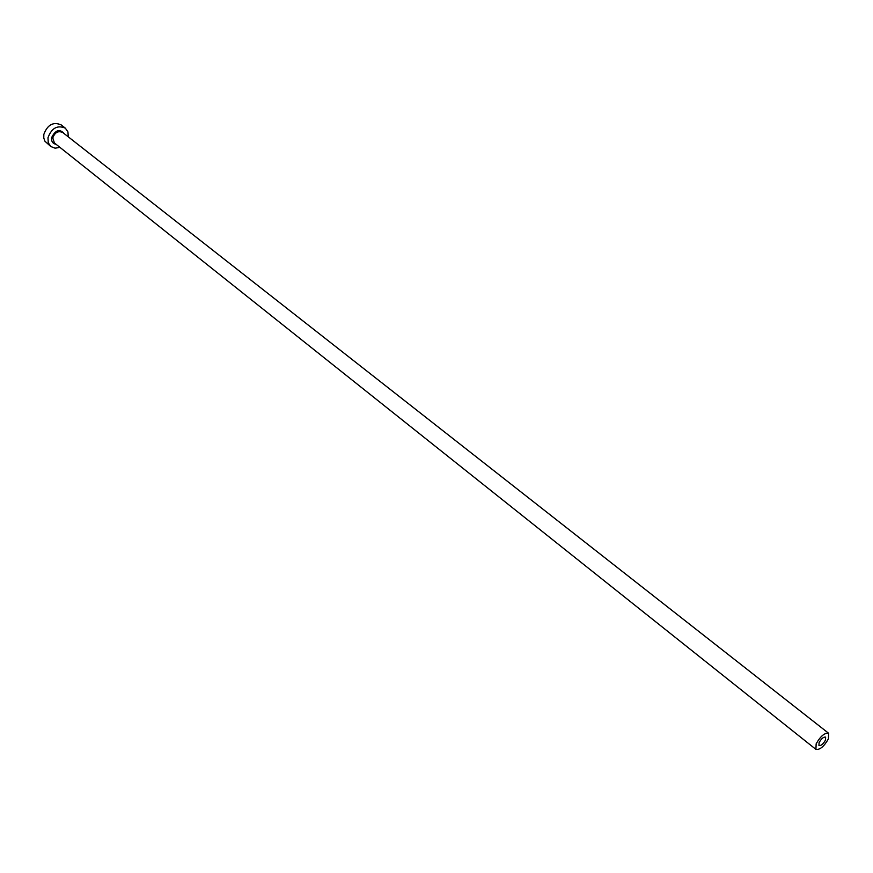 <?xml version="1.0" encoding="UTF-8"?>
<svg xmlns="http://www.w3.org/2000/svg" width="873" height="873" viewBox="0 0 873 873"><rect width="100%" height="100%" fill="white"/><g stroke="black" fill="none" stroke-linecap="round" stroke-linejoin="round"><path stroke-width="1.31" d="M825.509 740.053L825.629 737.118C823.534 736.801 821.351 738.645 819.081 742.65L818.95 745.564C821.046 745.891 823.228 744.047 825.509 740.053M816.157 743.829L815.917 749.372C819.9 749.994 824.057 746.491 828.39 738.885L828.641 733.287C824.658 732.676 820.489 736.19 816.157 743.829M68.28 136.843L67.93 131.878L65.333 128.156C57.422 124.839 51.638 128.025 47.982 137.738L48.266 142.757L50.82 146.522L55.043 148.181L59.953 147.384M65.333 128.156L61.143 124.883C53.231 121.554 47.458 124.741 43.825 134.42L43.781 138.076L44.96 141.251L50.82 146.522M56.134 144.34C52.751 143.685 51.245 141.448 51.627 137.618C55.479 129.815 59.757 128.56 64.438 133.831M828.641 733.287L62.692 132.467C58.175 130.557 54.868 132.38 52.773 137.923L54.399 142.965L815.917 749.372"/></g></svg>
